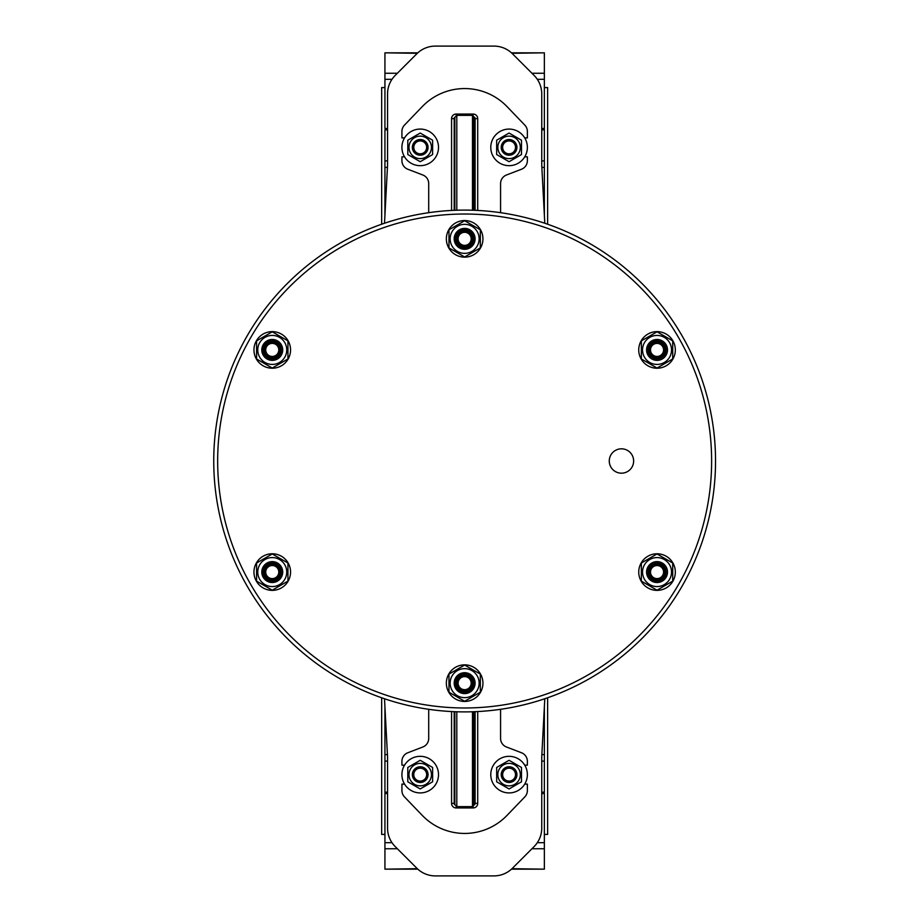 <?xml version="1.0" encoding="UTF-8"?>
<svg xmlns="http://www.w3.org/2000/svg" width="922" height="922" viewBox="0 0 922 922"><rect width="100%" height="100%" fill="white"/><g stroke="black" fill="none" stroke-linecap="round" stroke-linejoin="round"><path stroke-width="1.38" d="M381.662 697.781L381.662 834.41L384.935 834.41M544.36 834.41L547.622 834.41L547.622 697.781M547.622 224.219L547.622 87.59L544.36 87.59M384.935 87.59L381.662 87.59L381.662 224.219M384.935 215.114L384.935 167.401L387.436 167.401M387.551 160.901L384.935 160.901L384.935 167.401M384.935 160.901L384.935 129.829L387.551 129.829M544.36 215.114L544.36 52.842L511.975 53.303M387.551 128.481L384.935 128.481L384.935 79.315L391.988 79.315M544.36 792.574L544.36 706.886M387.436 754.599L384.935 754.599L384.935 761.099L387.551 761.099M384.935 754.599L384.935 706.886M397.359 73.253L384.935 73.253L384.935 52.842L417.309 53.303M384.935 73.253L384.935 79.315M387.551 792.171L384.935 792.171L384.935 761.099M384.935 792.171L384.935 793.519L387.551 793.519M511.975 868.697L544.36 869.158L544.36 793.519L541.744 793.519M391.988 842.685L384.935 842.685L384.935 848.747L397.359 848.747M384.935 842.685L384.935 793.519M417.309 868.697L384.935 869.158L384.935 848.747M454.846 804.837L454.846 711.703M454.846 210.297L454.846 117.163M474.45 117.163L474.45 210.297M474.45 711.703L474.45 804.837M474.45 796.839L473.793 796.839L473.793 805.217M473.793 116.783L473.793 210.262M473.793 711.738L473.793 796.839M473.793 125.162L474.45 125.162M544.787 223.239L541.744 165.245L541.744 93.883A26.139 26.139 0 0 0 534.092 75.408L512.436 53.753A26.139 26.139 0 0 0 493.962 46.1L435.334 46.1A26.139 26.139 0 0 0 416.848 53.753L395.204 75.408A26.139 26.139 0 0 0 387.551 93.883L387.551 165.245L384.509 223.239M384.509 698.761L387.551 756.755L387.551 828.117A26.139 26.139 0 0 0 395.204 846.592L416.848 868.247A26.139 26.139 0 0 0 435.334 875.9L493.962 875.9A26.139 26.139 0 0 0 512.436 868.247L534.092 846.592A26.139 26.139 0 0 0 541.744 828.117L541.744 756.755L544.787 698.761M500.577 709.318L500.577 738.453A9.151 9.151 0 0 0 506.455 746.993L521.506 752.767A9.151 9.151 0 0 1 527.372 761.307L527.372 765.156L524.722 765.156M524.722 156.844L527.372 156.844L527.372 160.693A9.151 9.151 0 0 1 521.506 169.233L506.455 175.007A9.151 9.151 0 0 0 500.577 183.547L500.577 212.682M404.562 137.897L401.923 137.897L401.923 131.454A9.151 9.151 0 0 1 404.47 125.115L422.253 106.618A58.801 58.801 0 0 1 507.042 106.618L524.814 125.115A9.151 9.151 0 0 1 527.372 131.454L527.372 137.897L524.722 137.897M428.707 212.682L428.707 183.547A9.151 9.151 0 0 0 422.841 175.007L407.789 169.233A9.151 9.151 0 0 1 401.923 160.693L401.923 156.844L404.562 156.844M404.562 765.156L401.923 765.156L401.923 761.307A9.151 9.151 0 0 1 407.789 752.767L422.841 746.993A9.151 9.151 0 0 0 428.707 738.453L428.707 709.318M524.722 784.103L527.372 784.103L527.372 790.546A9.151 9.151 0 0 1 524.814 796.885L507.042 815.382A58.801 58.801 0 0 1 422.253 815.382L404.47 796.885A9.151 9.151 0 0 1 401.923 790.546L401.923 784.103L404.562 784.103M477.711 210.435L477.711 118.627A4.575 4.575 0 0 0 473.136 114.051L456.148 114.051A4.575 4.575 0 0 0 451.573 118.627L451.573 210.435M451.573 711.565L451.573 803.373A4.575 4.575 0 0 0 456.148 807.949L473.136 807.949A4.575 4.575 0 0 0 477.711 803.373L477.711 711.565M472.49 116.668L473.136 116.668A1.959 1.959 0 0 1 475.095 118.627L475.095 210.32M475.095 711.68L475.095 803.373A1.959 1.959 0 0 1 473.136 805.332L472.49 805.332M456.805 805.332L456.148 805.332A1.959 1.959 0 0 1 454.189 803.373L454.189 711.68M454.189 210.32L454.189 118.627A1.959 1.959 0 0 1 456.148 116.668L456.805 116.668M509.071 165.672A18.29 18.29 0 0 1 493.235 138.231A18.29 18.29 0 0 1 524.918 138.231A18.29 18.29 0 0 1 509.071 165.672M420.213 165.672A18.29 18.29 0 0 1 404.366 138.231A18.29 18.29 0 0 1 436.06 138.231A18.29 18.29 0 0 1 420.213 165.672M420.213 792.92A18.29 18.29 0 0 1 404.366 765.479A18.29 18.29 0 0 1 436.06 765.479A18.29 18.29 0 0 1 420.213 792.92M509.071 792.92A18.29 18.29 0 0 1 493.235 765.479A18.29 18.29 0 0 1 524.918 765.479A18.29 18.29 0 0 1 509.071 792.92M456.805 711.772L456.805 806.646L472.49 806.646L472.49 711.772M472.49 687.651L472.49 678.65M472.49 243.35L472.49 234.349M472.49 210.228L472.49 115.354L456.805 115.354L456.805 210.228M456.805 234.349L456.805 243.35M456.805 678.65L456.805 687.651M213.743 461A250.899 250.899 0 0 0 590.092 678.281A250.899 250.899 0 0 0 590.092 243.719A250.899 250.899 0 0 0 213.743 461M217.661 461A246.981 246.981 0 0 1 588.132 247.108A246.981 246.981 0 0 1 588.132 674.892A246.981 246.981 0 0 1 217.661 461M633.633 461A12.17 12.17 0 0 1 615.366 471.545A12.17 12.17 0 0 1 615.366 450.455A12.17 12.17 0 0 1 633.633 461M272.255 590.368A18.29 18.29 0 0 1 256.408 562.927A18.29 18.29 0 0 1 288.102 562.927A18.29 18.29 0 0 1 272.255 590.368M272.255 368.224A18.29 18.29 0 0 1 256.408 340.783A18.29 18.29 0 0 1 288.102 340.783A18.29 18.29 0 0 1 272.255 368.224M657.029 368.224A18.29 18.29 0 0 1 641.193 340.783A18.29 18.29 0 0 1 672.876 340.783A18.29 18.29 0 0 1 657.029 368.224M464.642 701.446A18.29 18.29 0 0 1 448.807 674.005A18.29 18.29 0 0 1 480.489 674.005A18.29 18.29 0 0 1 464.642 701.446M657.029 590.368A18.29 18.29 0 0 1 641.193 562.927A18.29 18.29 0 0 1 672.876 562.927A18.29 18.29 0 0 1 657.029 590.368M464.642 257.146A18.29 18.29 0 0 1 448.807 229.705A18.29 18.29 0 0 1 480.489 229.705A18.29 18.29 0 0 1 464.642 257.146M469.413 676.921A7.837 7.837 0 0 0 456.874 682.142A7.837 7.837 0 0 0 467.661 690.394A7.837 7.837 0 0 0 469.413 676.921M468.618 677.958A6.535 6.535 0 0 1 467.154 689.183A6.535 6.535 0 0 1 458.165 682.303A6.535 6.535 0 0 1 468.618 677.958M456.805 238.844A7.837 7.837 0 0 0 468.56 245.644A7.837 7.837 0 0 0 468.56 232.056A7.837 7.837 0 0 0 456.805 238.844M458.107 238.844A6.535 6.535 0 0 1 467.915 233.185A6.535 6.535 0 0 1 467.915 244.503A6.535 6.535 0 0 1 458.107 238.844M649.192 349.922A7.837 7.837 0 0 0 660.959 356.71A7.837 7.837 0 0 0 660.959 343.134A7.837 7.837 0 0 0 649.192 349.922M650.506 349.922A6.535 6.535 0 0 1 660.302 344.263A6.535 6.535 0 0 1 660.302 355.581A6.535 6.535 0 0 1 650.506 349.922M649.192 572.078A7.837 7.837 0 0 0 660.959 578.866A7.837 7.837 0 0 0 660.959 565.29A7.837 7.837 0 0 0 649.192 572.078M650.506 572.078A6.535 6.535 0 0 1 660.302 566.419A6.535 6.535 0 0 1 660.302 577.737A6.535 6.535 0 0 1 650.506 572.078M278.536 576.78A7.837 7.837 0 0 0 273.189 564.287A7.837 7.837 0 0 0 265.052 575.155A7.837 7.837 0 0 0 278.536 576.78M277.487 575.996A6.535 6.535 0 0 1 266.251 574.648A6.535 6.535 0 0 1 273.039 565.589A6.535 6.535 0 0 1 277.487 575.996M280.092 349.922A7.837 7.837 0 0 0 268.337 343.134A7.837 7.837 0 0 0 268.337 356.71A7.837 7.837 0 0 0 280.092 349.922M278.79 349.922A6.535 6.535 0 0 1 268.994 355.581A6.535 6.535 0 0 1 268.994 344.263A6.535 6.535 0 0 1 278.79 349.922M667.493 349.922A10.453 10.453 0 0 0 651.808 340.875A10.453 10.453 0 0 0 651.808 358.981A10.453 10.453 0 0 0 667.493 349.922M666.076 349.922A9.036 9.036 0 0 1 652.511 357.748A9.036 9.036 0 0 1 652.511 342.097A9.036 9.036 0 0 1 666.076 349.922M657.029 364.432A14.51 14.51 0 0 0 669.591 342.673A14.51 14.51 0 0 0 644.466 342.673A14.51 14.51 0 0 0 657.029 364.432M672.714 358.981L657.029 368.028L641.355 358.981L641.355 340.875L657.029 331.816L672.714 340.875L672.714 358.981M475.095 238.844A10.453 10.453 0 0 0 459.421 229.797A10.453 10.453 0 0 0 459.421 247.903A10.453 10.453 0 0 0 475.095 238.844M473.689 238.844A9.036 9.036 0 0 1 460.124 246.681A9.036 9.036 0 0 1 460.124 231.019A9.036 9.036 0 0 1 473.689 238.844M464.642 253.354A14.51 14.51 0 0 0 477.204 231.595A14.51 14.51 0 0 0 452.08 231.595A14.51 14.51 0 0 0 464.642 253.354M480.327 247.903L464.642 256.961L448.968 247.903L448.968 229.797L464.642 220.738L480.327 229.797L480.327 247.903M282.708 349.922A10.453 10.453 0 0 0 267.034 340.875A10.453 10.453 0 0 0 267.034 358.981A10.453 10.453 0 0 0 282.708 349.922M281.291 349.922A9.036 9.036 0 0 1 267.737 357.748A9.036 9.036 0 0 1 267.737 342.097A9.036 9.036 0 0 1 281.291 349.922M272.255 364.432A14.51 14.51 0 0 0 284.817 342.673A14.51 14.51 0 0 0 259.693 342.673A14.51 14.51 0 0 0 272.255 364.432M287.941 358.981L272.255 368.028L256.581 358.981L256.581 340.875L272.255 331.816L287.941 340.875L287.941 358.981M282.708 572.078A10.453 10.453 0 0 0 267.034 563.019A10.453 10.453 0 0 0 267.034 581.125A10.453 10.453 0 0 0 282.708 572.078M281.291 572.078A9.036 9.036 0 0 1 267.737 579.903A9.036 9.036 0 0 1 267.737 564.252A9.036 9.036 0 0 1 281.291 572.078M272.255 586.576A14.51 14.51 0 0 0 284.817 564.829A14.51 14.51 0 0 0 259.693 564.829A14.51 14.51 0 0 0 272.255 586.576M287.941 581.125L272.255 590.184L256.581 581.125L256.581 563.019L272.255 553.972L287.941 563.019L287.941 581.125M475.095 683.156A10.453 10.453 0 0 0 459.421 674.097A10.453 10.453 0 0 0 459.421 692.203A10.453 10.453 0 0 0 475.095 683.156M473.689 683.156A9.036 9.036 0 0 1 460.124 690.981A9.036 9.036 0 0 1 460.124 675.319A9.036 9.036 0 0 1 473.689 683.156M464.642 697.654A14.51 14.51 0 0 0 477.204 675.895A14.51 14.51 0 0 0 452.08 675.895A14.51 14.51 0 0 0 464.642 697.654M480.327 692.203L464.642 701.262L448.968 692.203L448.968 674.097L464.642 665.039L480.327 674.097L480.327 692.203M667.493 572.078A10.453 10.453 0 0 0 651.808 563.019A10.453 10.453 0 0 0 651.808 581.125A10.453 10.453 0 0 0 667.493 572.078M666.076 572.078A9.036 9.036 0 0 1 652.511 579.903A9.036 9.036 0 0 1 652.511 564.252A9.036 9.036 0 0 1 666.076 572.078M657.029 586.576A14.51 14.51 0 0 0 669.591 564.829A14.51 14.51 0 0 0 644.466 564.829A14.51 14.51 0 0 0 657.029 586.576M672.714 581.125L657.029 590.184L641.355 581.125L641.355 563.019L657.029 553.972L672.714 563.019L672.714 581.125M420.213 155.219A7.837 7.837 0 0 0 428.05 147.37A7.837 7.837 0 0 0 420.213 139.533A7.837 7.837 0 0 0 412.376 147.37A7.837 7.837 0 0 0 420.213 155.219M420.213 153.813A6.431 6.431 0 0 1 414.646 144.155A6.431 6.431 0 0 1 425.791 144.155A6.431 6.431 0 0 1 420.213 153.813M428.062 774.63A7.837 7.837 0 0 0 416.295 767.83A7.837 7.837 0 0 0 416.295 781.418A7.837 7.837 0 0 0 428.062 774.63M420.213 785.867A11.237 11.237 0 0 0 429.952 769.006A11.237 11.237 0 0 0 410.486 769.006A11.237 11.237 0 0 0 420.213 785.867M432.625 781.798L420.213 788.955L407.801 781.798L407.801 767.461L420.213 760.293L432.625 767.461L432.625 781.798M428.062 147.37A7.837 7.837 0 0 0 416.295 140.582A7.837 7.837 0 0 0 416.295 154.17A7.837 7.837 0 0 0 428.062 147.37M420.213 158.619A11.237 11.237 0 0 0 429.952 141.758A11.237 11.237 0 0 0 410.486 141.758A11.237 11.237 0 0 0 420.213 158.619M432.625 154.539L420.213 161.707L407.801 154.539L407.801 140.202L420.213 133.045L432.625 140.202L432.625 154.539M516.919 774.63A7.837 7.837 0 0 0 505.152 767.83A7.837 7.837 0 0 0 505.152 781.418A7.837 7.837 0 0 0 516.919 774.63M509.071 785.867A11.237 11.237 0 0 0 518.809 769.006A11.237 11.237 0 0 0 499.344 769.006A11.237 11.237 0 0 0 509.071 785.867M521.495 781.798L509.071 788.955L496.658 781.798L496.658 767.461L509.071 760.293L521.495 767.461L521.495 781.798M516.919 147.37A7.837 7.837 0 0 0 505.152 140.582A7.837 7.837 0 0 0 505.152 154.17A7.837 7.837 0 0 0 516.919 147.37M509.071 158.619A11.237 11.237 0 0 0 518.809 141.758A11.237 11.237 0 0 0 499.344 141.758A11.237 11.237 0 0 0 509.071 158.619M521.495 154.539L509.071 161.707L496.658 154.539L496.658 140.202L509.071 133.045L521.495 140.202L521.495 154.539M420.213 782.467A7.837 7.837 0 0 0 428.05 774.63A7.837 7.837 0 0 0 420.213 766.781A7.837 7.837 0 0 0 412.376 774.63A7.837 7.837 0 0 0 420.213 782.467M420.213 781.061A6.431 6.431 0 0 1 414.646 771.403A6.431 6.431 0 0 1 425.791 771.403A6.431 6.431 0 0 1 420.213 781.061M509.071 155.219A7.837 7.837 0 0 0 516.919 147.37A7.837 7.837 0 0 0 509.071 139.533A7.837 7.837 0 0 0 501.234 147.37A7.837 7.837 0 0 0 509.071 155.219M509.071 153.813A6.431 6.431 0 0 1 503.504 144.155A6.431 6.431 0 0 1 514.649 144.155A6.431 6.431 0 0 1 509.071 153.813M509.071 782.467A7.837 7.837 0 0 0 516.919 774.63A7.837 7.837 0 0 0 509.071 766.781A7.837 7.837 0 0 0 501.234 774.63A7.837 7.837 0 0 0 509.071 782.467M509.071 781.061A6.431 6.431 0 0 1 503.504 771.403A6.431 6.431 0 0 1 514.649 771.403A6.431 6.431 0 0 1 509.071 781.061M537.307 79.315L544.36 79.315M541.744 129.829L544.36 129.829M544.36 160.901L541.744 160.901M541.859 167.401L544.36 167.401M544.36 754.599L541.859 754.599M541.744 761.099L544.36 761.099M544.36 792.171L541.744 792.171M544.36 73.253L531.936 73.253M531.936 848.747L544.36 848.747M544.36 842.685L537.307 842.685M451.573 803.373L454.189 803.373M454.189 118.627L451.573 118.627M456.148 807.949L456.148 805.332M456.148 116.668L456.148 114.051M473.136 807.949L473.136 805.332M473.136 116.668L473.136 114.051M477.711 803.373L475.095 803.373M475.095 118.627L477.711 118.627M544.36 128.481L541.744 128.481M384.935 52.842L417.804 52.842M511.48 52.842L544.36 52.842M544.36 869.158L511.48 869.158M417.804 869.158L384.935 869.158"/></g></svg>
